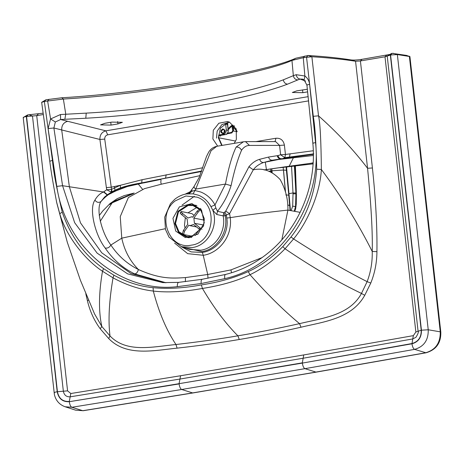 <?xml version="1.0" encoding="UTF-8"?>
<svg xmlns="http://www.w3.org/2000/svg" width="464" height="464" viewBox="0 0 464 464"><rect width="100%" height="100%" fill="white"/><g stroke="black" fill="none" stroke-linecap="round" stroke-linejoin="round"><path stroke-width="0.7" d="M227.14 124.619L227.923 123.668L226.061 123.302L229.622 122.107M234.204 125.645L234.535 128.592L237.232 131.712M218.567 135.714L219.176 134.96L221.038 135.326L220.429 136.074L218.567 135.714L218.677 137.773L222.099 145.4L218.677 137.773L235.648 141.073M225.243 134.612L223.3 134.264L219.176 134.96M223.3 134.264C225.359 133.696 226.362 132.263 226.31 129.978L225.655 124.091L227.517 124.456L227.923 123.668M226.061 123.302L225.655 124.091M236.814 130.865L235.816 129.154L235.869 128.255M222.703 128.917C220.011 131.01 220.191 132.617 223.242 133.736C225.933 131.648 225.753 130.042 222.703 128.917M226.31 129.978L228.172 130.343C228.218 132.629 227.215 134.061 225.162 134.63L221.131 135.308M223.404 133.226C225.475 131.619 225.336 130.384 222.993 129.52C220.922 131.126 221.061 132.362 223.404 133.226L222.836 133.22M220.429 136.074L220.992 135.349M237 131.712L233.496 131.022M227.546 133.736L226.142 134.328M290.336 210.453L289.948 205.384L287.674 205.111L289.652 205.326L288.77 195.17L285.778 194.909M289.565 205.581L289.948 205.384L289.565 205.581M288.77 195.17L289.658 205.43L288.765 195.071L289.745 205.343L289.072 195.234L289.872 205.372M288.765 195.071L286.41 170.3L283.44 170.039L285.372 191.359M272.171 172.533L271.985 170.775L270.947 170.914L271.057 171.982M288.689 195.402L289.072 195.234L288.689 195.402M289.072 195.234L286.787 170.363L286.41 170.526L286.787 170.363L286.456 166.814L288.828 195.182M286.236 166.843L286.52 170.317M288.991 195.211L286.671 170.346M286.41 170.3L286.137 166.854M271.742 168.89L271.985 170.775L283.44 170.039L283.144 167.272M270.645 168.855L270.947 170.914L268.65 171.245M227.54 124.683L228.172 130.343L227.789 130.517M233.409 129.236L233.63 127.989L233.502 130.645L232.742 130.691L231.843 126.005L227.923 130.048M227.128 133.794L231.664 132.959L226.867 133.852L226.594 134.363M233.63 127.989L233.05 125.193L232.626 125.988L233.467 130.384L232.626 125.988L231.843 126.005L231.495 125.547L228.05 128.743M233.05 125.193L231.495 125.547M224.46 130.048L223.868 133.075M223.561 129.526L222.993 129.52M294.71 211.253L295.968 206.631L296.322 193.923L294.756 165.677M295.968 206.631L295.551 206.544L294.257 211.161M294.385 165.729L295.887 192.989L293.004 192.949L291.543 166.112M287.784 166.628L286.566 167.295M288.979 193.633L293.004 192.949L295.887 192.989L295.899 193.848L296.322 193.923L295.319 165.602M293.004 192.949L293.022 193.801L295.899 193.848L295.551 206.544L292.685 206.161L291.143 210.586M293.022 193.801L292.685 206.161M228.166 122.148L220.487 128.058L218.3 137.715L221.711 145.464M283.324 79.825C283.864 82.435 285.273 83.88 287.558 84.152L297.813 79.912C295.382 79.698 293.892 78.283 293.341 75.673L283.324 79.825C243.919 94.981 161.71 108.872 86.223 113.129L60.482 114.533L60.622 119.532L105.885 130.836C101.796 132.008 99.806 134.885 99.905 139.461L106.384 187.607L111.209 187.183L120.304 185.298L142.071 179.719L202.797 167.724M307.673 91.866L302.864 92.678L292.332 92.481L296.78 90.857L307.383 89.25M111.076 125.083L100.543 124.886L104.997 123.262L111.847 122.107L122.38 122.305L117.926 123.929L111.076 125.083L110.763 122.287M217.68 146.143L212.877 138.951L213.295 130.28L218.857 123.233L227.43 121.551L229.425 122.136L236.24 129.091L236.367 139.415L234.204 143.353M255.96 141.619L275.97 138.237C280.592 137.947 283.405 140.238 284.397 145.104L285.447 154.466L284.855 157.685L313.751 153.845M284.397 145.104L279.572 145.406L280.621 154.767L285.447 154.466L313.299 150.742M275.97 138.237L274.99 141.659M249.475 145.423L245.485 141.624L275.639 141.607L279.572 145.406L249.475 145.423C246.413 145.452 243.762 147.076 241.524 150.301C237.643 159.349 234.158 171.135 231.066 185.658L225.458 184.051L214.994 204.949L215.835 207.918L217.5 211.306L216.775 214.507L223.149 215.87L223.88 212.732L217.5 211.306C223.59 203.51 228.114 194.961 231.066 185.658M150.226 181.146L201.701 171.019M308.653 100.868L107.735 134.821C105.67 135.401 104.673 136.834 104.742 139.107L99.905 139.461L61.695 129.949L69.362 186.748L103.489 191.98L106.703 189.782L111.528 189.353L112.108 191.881L111.296 192.113L106.703 189.782L106.384 187.607M107.735 134.821L105.885 130.836L308.2 96.651M293.648 157.25L289.176 166.251M85.794 293.724L87.377 300.573L88.496 300.162M87.377 300.573C89.854 311.089 94.134 320.485 100.212 328.773L108.733 338.569C126.597 356.99 154.535 350.343 177.103 348.151C199.102 345.692 219.82 342.809 239.262 339.497C258.668 336.249 279.253 332.154 301.014 327.213C323.211 321.842 351.567 318.988 364.739 295.313L370.782 283.052C374.808 273.058 376.861 262.589 376.93 251.645L372.232 251.476C372.482 261.963 370.782 272.02 367.128 281.654L361.473 293.439C349.456 315.607 322.138 318.171 299.535 323.64C276.324 328.808 255.774 332.874 237.887 335.826C220.017 338.911 199.375 341.811 175.96 344.52C152.934 346.765 126.527 353.266 109.991 335.93L101.831 326.476L94.517 313.844M376.93 251.645C377.255 227.331 375.747 199.439 372.412 167.98L367.563 168.281C371.159 204.868 372.72 232.603 372.232 251.476C358.22 223.567 341.266 196.231 321.366 169.47C321.059 140.273 320.108 122.397 318.519 115.838L311.878 56.741L303.265 57.698L291.955 60.419L293.341 75.673L296.194 74.704C296.728 77.285 298.027 78.741 300.092 79.071L302.65 79.118L303.92 79.762M61.799 97.765L63.365 99.047L44.341 101.448L45.959 99.783L61.799 97.765C144.008 93.038 263.854 72.784 295.794 58.226L291.955 60.419C260.756 74.64 143.678 94.424 63.365 99.047L65.755 114.127L64.85 119.277L85.799 118.245C163.769 113.732 246.564 99.743 287.558 84.152M304.169 79.936L304.877 76.003L296.194 74.704M264.074 169.911L285.447 166.773L264.405 169.957M279.873 167.73L313.072 163.867M56.527 201.84L59.734 213.678C66.3 236.449 85.208 259.892 102.492 271.237L113.036 277.837C126.423 285.099 139.844 289.507 153.306 291.056C167.423 292.714 183.802 291.844 202.437 288.451C221.154 285.534 237.011 280.952 250.009 274.711C262.282 268.83 273.957 260.182 285.047 248.774L293.584 238.948C307.412 222.349 320.143 193.558 321.366 169.47L316.686 169.192C314.754 194.886 306.194 217.477 291.009 236.976L282.75 246.639C271.956 257.804 260.455 266.121 248.252 271.597C234.529 277.82 218.892 282.257 201.341 284.913C183.848 288.179 167.765 289.101 153.097 287.674C140.024 286.462 126.956 282.292 113.877 275.175L103.582 268.644C84.21 254.985 70.435 236.164 62.251 212.187C56.596 188.343 53.331 171.071 52.455 160.37L49.805 161.24M290.081 153.828L289.478 157.058L287.958 157.835M259.678 159.297C260.287 161.455 261.597 162.516 263.622 162.481L272.467 160.196L284.258 158.357L263.622 162.481C259.167 164.059 255.716 166.506 253.274 169.812L248.953 166.738C252.091 162.945 255.664 160.463 259.678 159.297L268.569 157.058L277.982 155.585L280.621 154.767L284.855 157.685L283.046 158.526M166.182 174.766L165.561 178.147M107.805 194.926L109.144 194.283C121.62 187.671 133.284 183.831 144.136 182.746L160.196 179.498M67.698 121.301C63.568 122.432 61.567 125.315 61.695 129.949L53.888 128L55.349 121.98L50.576 118.97L48.099 128.563L53.888 128L62.565 185.71L74.646 222.674L97.133 253.135L127.6 273.853L162.806 282.605L178.559 282.39M142.547 189.271L138.255 184.046L142.547 189.271M133.104 193.726L110.85 203.423M102.654 211.091L99.232 215.563M48.099 128.563L56.794 186.389C65.412 247.289 120.698 293.289 177.3 286.671L201.167 283.539L224.808 278.644C280.685 266.255 322.312 203.882 315.555 142.663L309.621 84.378C307.313 84.755 306.501 85.028 307.197 85.196M60.482 114.533L50.576 118.97L47.612 100.897L49.161 99.244M55.349 121.98L60.622 119.532L64.85 119.277M134.096 193.094L112.862 201.736L100.247 221.264M182.05 205.105L194.364 196.295M268.569 157.058C269.149 159.227 270.448 160.271 272.467 160.196L313.368 155.504M281.828 239.801L287.924 210.088C267.125 212.326 247.904 214.844 230.26 217.639L229.581 213.695L253.274 169.812C263.047 167.678 272.014 170.932 280.175 179.568C285.546 189.097 288.132 199.271 287.924 210.088L300.138 212.355M245.485 141.624L243.409 141.798L236.141 147.076C232.116 155.417 228.555 167.742 225.458 184.051L195.75 189.074C193.894 187.514 193.389 186.754 194.248 186.789M189.55 193.621C184.144 193.836 179.22 195.715 174.783 199.265L170.462 203.696L164.72 217.117L165.462 229.436L169.053 237.185L181.412 246.686L189.341 249.33L200.842 250.212C215.371 248.223 226.426 231.2 223.149 215.87L225.237 215.801L223.88 212.732L224.93 211.932L226.31 215.029L225.237 215.801C228.653 231.774 217.135 249.51 201.991 251.581L183.529 247.393M174.644 243.107L187.676 253.657L203.22 255.281L202.368 252.404C217.071 250.525 229.477 234.169 226.809 218.057L230.26 217.639C232.731 237.272 217.935 253.419 203.22 255.281L207.715 274.497L230.95 269.903L262.073 257.601M155.95 180.015L127.577 185.797C119.822 187.63 113.048 190.675 107.254 194.932L104.545 197.072L101.094 201.422C98.826 203.012 96.767 202.577 94.917 200.129C88.752 208.713 95.091 235.028 105.148 248.008C107.532 248.478 109.429 247.486 110.85 245.044L121.777 238.165L120.24 216.624L128.36 197.565L144.495 188.645L161.455 184.167C159.169 180.734 164.72 177.956 154.912 180.223C140.221 184.33 116.806 183.297 101.094 201.422C95.717 208.458 101.332 232.325 110.85 245.044C118.053 255.809 127.235 263.97 138.4 269.52C129.943 260.977 124.404 250.525 121.777 238.165L165.265 228.706M201.527 171.518L154.912 180.223L201.527 171.518M161.455 184.167L199.961 175.618M165.056 282.721L130.941 273.482L101.744 252.799L80.481 222.853L69.362 186.748L62.565 185.71L56.794 186.389M107.23 194.95L103.489 191.98C100.021 193.442 97.162 196.156 94.917 200.129M243.409 141.798L216.781 146.299L211.062 150.719L195.75 189.074L193.123 193.842L186.458 193.935M215.835 207.918L212.796 210.285L216.775 214.507M181.412 246.686L192.473 247.527C208 245.514 218.822 225.684 212.796 210.285L210.958 206.619L214.994 204.949C211.688 198.847 206.973 194.549 200.86 192.044L194.764 190.46L191.696 191.336L189.167 193.639L192.015 191.197L191.887 190.008M197.844 234.25L185.287 237.551L175.699 231.078L172.956 218.318L179.377 206.88L191.934 203.58L201.521 210.059L204.264 222.813L197.844 234.25M188.5 193.679L189.909 192.357L189.544 193.105M189.909 192.357L191.696 191.336M196.869 205.54L193.076 204.804L188.071 204.74L177.95 211.317L174.835 223.596L178.524 232.389L186.725 237.295L191.754 237.353M230.95 269.903L231.513 272.786M185.351 281.671L185.478 277.582C172.15 278.429 160.225 279.253 138.4 269.52C137.657 272.258 136.404 273.719 134.653 273.905L165.99 282.756L134.653 273.905C122.722 268.059 112.885 259.422 105.148 248.008M208.017 278.243L207.715 274.497L185.478 277.582M185.072 194.201L190.263 191.684M248.953 166.738L225.748 211.097L229.581 213.695L226.31 215.029L226.809 218.057M225.748 211.097L224.93 211.932M216.462 138.127L217.198 131.039L221.844 124.636L229.349 122.107M52.455 160.37L44.341 101.448L41.719 102.387M45.895 99.801L41.656 102.306L49.77 161.194C50.936 170.752 53.256 184.608 56.736 202.751M316.686 169.192C316.222 144.501 315.091 126.869 313.287 116.296L318.519 115.838C337.432 132.669 353.777 150.15 367.563 168.281L355.557 61.248C343.314 59.293 328.756 57.791 311.878 56.741L308.148 55.494C324.829 56.538 339.219 58.023 351.312 59.96C353.846 60.233 357.402 60.013 361.99 59.305L389.754 54.468M418.093 331.273L415.866 332.015L413.343 335.64L412.763 338.935L303.154 358.231L302.319 362.848L179.081 383.67L302.348 363.092L411.98 343.795C412.455 346.846 413.325 348.702 414.601 349.363C423.928 346.695 428.469 340.164 428.231 329.776L421.44 330.194L390.572 54.978L392.15 53.331L391.477 53.517L390.346 55.019L421.213 330.235L418.081 331.232C418.841 331.661 418.139 333.674 415.97 337.264L412.763 338.935L411.98 343.795C418.453 341.945 421.608 337.409 421.44 330.194L421.213 330.235C421.37 337.311 418.279 341.748 411.945 343.546L302.348 363.092C302.812 366.148 303.676 368.004 304.952 368.665L315.914 372.082L425.575 352.779C435.615 349.902 440.51 342.873 440.249 331.685L409.381 56.469L397.358 54.561L390.572 54.978L384.998 56.799L360.406 60.952L355.557 61.248L351.312 59.96M391.506 53.476L387.225 56.057M43.28 114.538L36.714 115.646L26.332 116.522C23.664 117.021 22.736 117.421 23.542 117.723M27.492 114.985L23.2 117.525L54.427 394.8C55.935 400.705 59.491 404.689 65.105 406.76L71.85 407.276L181.668 389.493L304.952 368.665L414.601 349.363L425.981 352.808L316.315 372.116L192.63 392.915L181.668 389.493C180.403 388.832 179.551 386.976 179.11 383.919L69.31 401.696C69.733 404.753 70.58 406.615 71.85 407.276L82.801 410.698L192.63 392.915M413.343 335.64L303.752 354.937L303.154 358.231L179.951 379.047L179.081 383.67L69.31 401.696C62.663 402.056 58.626 398.738 57.205 391.738L26.332 116.522L27.91 114.875L43.1 113.187M295.794 58.226L308.148 55.494M392.15 53.331L406.592 55.413L409.381 56.469L409.132 56.115M308.015 55.506L306.536 57.147L313.287 116.296M201.272 209.699L193.076 204.804M203.342 226.432L191.649 236.617L186.87 236.559L179.04 231.872L175.52 223.48L178.495 211.764L188.158 205.482L192.931 205.54L200.761 210.227L204.288 218.619L203.551 225.817M197.258 207.211L187.955 212.843M185.333 217.668L184.481 225.231L185.061 228.097M190.408 235.903L191.504 236.64M200.761 208.417L197.113 211.149L192.798 217.21L191.667 216.792L188.036 217.981L182.601 213.498C181.047 212.158 180.647 211.514 181.395 211.561L191.91 213.614L194.08 215.406M180.171 212.819L181.395 211.561M180.537 212.767C179.788 212.721 180.189 213.365 181.743 214.704L182.601 213.498M192.804 236.367L183.616 234.523L184.492 231.304L183.413 230.411L187.723 224.35L187.178 219.188L181.743 214.704M183.413 230.411L182.497 233.595L183.616 234.523M195.187 235.515L199.549 229.384M201.997 229.274L199.862 227.749L199.004 228.955L193.569 224.466L189.938 225.655L188.807 225.243L184.492 231.304M203.771 225.086L194.428 223.259L199.862 227.749M204.386 220.156L193.882 218.103L198.192 212.036L200.402 209.809M193.882 218.103L194.428 223.259M120.466 188.175L120.304 185.298L111.528 189.353L104.742 139.107M227.517 133.151L231.64 132.385L232.742 130.691M290.041 210.401L289.652 205.326M283.504 170.039L285.488 191.794M271.214 170.88L271.347 172.121M286.375 166.825L289.026 195.216M231.664 132.959L231.536 132.408L231.82 132.924L233.502 130.645L231.658 132.977M295.319 208.017L295.742 208.11M142.071 179.719L141.659 182.92M114.393 186.522L115.02 190.42M100.212 328.773L101.831 326.476C98.519 311.53 98.739 293.12 102.492 271.237L103.582 268.644M108.733 338.569L109.991 335.93C108.071 320.404 109.081 301.037 113.036 277.837L113.877 275.175M177.103 348.151L175.96 344.52C166.512 330.362 158.955 312.539 153.306 291.056L153.097 287.674M239.262 339.497L237.887 335.826C225.672 323.594 213.852 307.8 202.437 288.451L201.341 284.913M301.014 327.213L299.535 323.64C283.782 310.544 267.276 294.24 250.009 274.711L248.252 271.597M364.739 295.313L361.473 293.439C337.05 281.712 311.57 266.823 285.047 248.774L282.75 246.639M370.782 283.052L367.128 281.654C344.253 270.007 319.737 255.774 293.584 238.948L291.009 236.976M86.223 113.129L85.799 118.245M297.813 79.912L300.092 79.071L305.66 81.096M94.534 313.884L80.336 280.07L67.286 242.214L59.734 213.678L62.251 212.187M313.368 153.967L310.225 154.767M277.982 155.585C278.539 157.748 279.821 158.792 281.834 158.717M110.739 193.523L114.62 191.383L127.322 186.54L144.136 182.746M103.843 191.812L107.445 194.787M177.3 286.671C177.236 283.985 177.729 282.553 178.773 282.367L162.928 282.611M201.167 283.539C200.929 280.877 201.33 279.456 202.356 279.276M224.808 278.644C224.402 276.016 224.709 274.613 225.719 274.439M315.555 142.663C313.235 142.982 312.429 143.219 313.125 143.376M309.621 84.378C309.163 80.829 307.58 78.039 304.877 76.003L303.265 57.698L304.813 56.045M277.217 155.689C277.774 157.853 279.061 158.897 281.068 158.816M236.141 147.076C238.606 146.943 240.404 148.022 241.524 150.301M193.123 193.842L198.493 195.24C203.887 197.449 208.04 201.243 210.958 206.619M191.365 245.143C168.861 250.345 155.991 214.855 175.305 200.837L185.855 195.994L197.078 197.159C218.759 204.247 214.182 242.689 191.365 245.143M202.368 252.404L191.156 251.906L180.983 246.535M111.528 189.353L111.296 192.113M303.752 354.937L180.571 375.747L179.951 379.047L70.174 396.824C66.422 397.022 64.148 395.154 63.353 391.21L57.205 391.738C54.537 392.237 53.604 392.637 54.416 392.938M180.571 375.747L70.818 393.518L69.281 401.447C62.768 401.795 58.812 398.547 57.432 391.703L26.558 116.487L28.142 114.84M70.818 393.518L67.582 390.862L63.353 391.21L32.486 115.994L28.983 114.765M311.257 163.212L313.142 162.754M302.545 89.883L302.864 92.678M117.926 123.929L117.659 121.551M425.981 352.808C436.218 349.827 441.16 342.867 440.8 331.928L428.231 329.776L397.358 54.561L393.118 53.273M386.576 55.146L384.998 56.799L415.866 332.015M372.412 167.98L360.406 60.952L361.99 59.305M38.292 113.999L36.714 115.646L67.582 390.862M75.539 410.141L83.189 410.727L75.539 410.141L65.105 406.76M83.189 410.727L193.001 392.95L315.938 372.082M197.113 211.149L198.192 212.036M220.916 135.302L225.202 134.63C227.285 134.05 228.294 132.629 228.236 130.378L227.662 124.155L227.064 124.625M290.4 210.465L290.012 205.43M290.017 205.43L286.526 166.802M294.785 211.265L295.672 208.603L296.247 204.009L296.403 194.549L295.382 165.59M302.661 79.124L304.024 79.86L306.919 85.08L312.84 143.266C316.842 183.964 299.889 226.502 269.839 251.569C256.546 262.781 241.773 270.408 225.516 274.456L202.2 279.282L178.663 282.367M143.608 182.938L160.3 179.533M109.713 204.502L113.953 201.527L132.814 193.917M102.73 211.004L110.043 203.563L117.148 198.691L124.195 195.622L134.195 193.036M313.368 154.361L284.264 158.352M107.683 195.019L108.419 194.66M188.164 193.824L189.405 192.821L193.842 186.853L199.184 177.428L206.457 156.594L208.591 152.314C210.407 149.17 213.133 147.163 216.781 146.299M266.435 169.546L265.286 162.087M67.286 242.214L56.736 202.756M285.453 166.773L313.13 162.963M418.081 331.232L387.208 56.016M440.8 331.928L409.903 56.486M186.725 237.295L189.184 237.777M189.938 225.655L196.585 226.96M191.667 216.792L192.92 217.042"/></g></svg>

